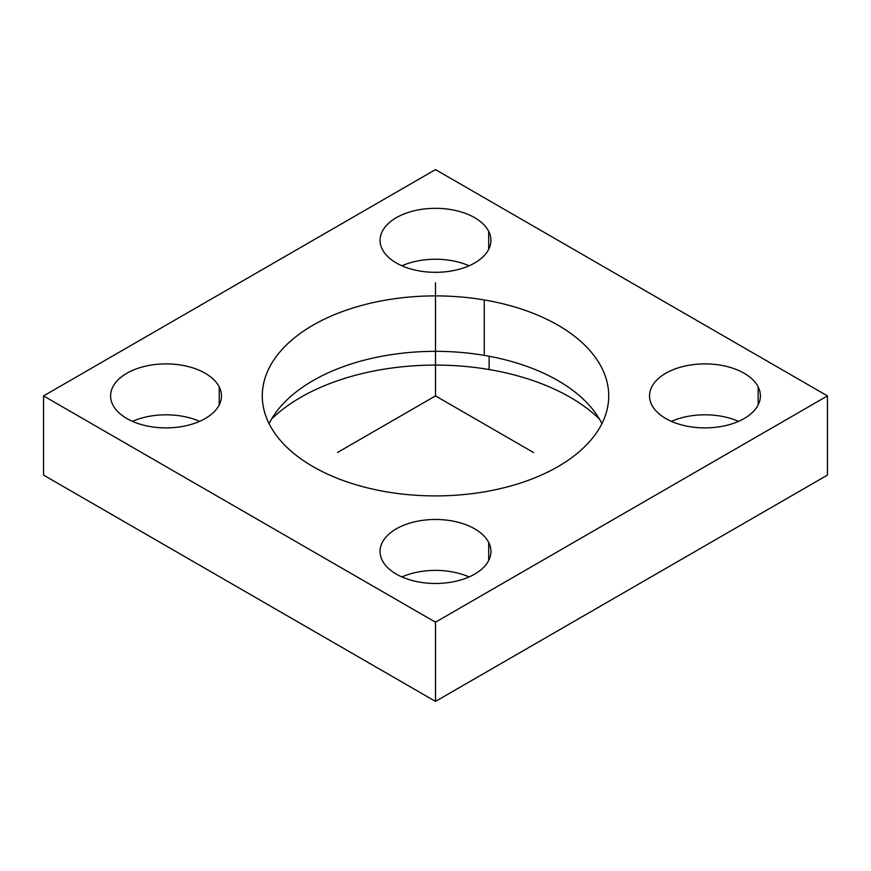 <?xml version="1.0" encoding="UTF-8"?>
<svg xmlns="http://www.w3.org/2000/svg" width="871" height="871" viewBox="0 0 871 871"><rect width="100%" height="100%" fill="white"/><g stroke="black" fill="none" stroke-linecap="round" stroke-linejoin="round"><path stroke-width="1.31" d="M484.265 355.379A173.22 100.002 180 0 1 601.926 423.622A173.22 100.002 0 0 0 484.265 355.379L484.265 299.94A173.22 100.002 180 0 1 608.72 395.902A173.22 100.002 180 0 1 386.735 491.865A173.22 100.002 180 0 1 262.28 395.902A173.22 100.002 180 0 1 484.265 299.94L484.265 355.379A173.22 100.002 0 0 0 269.074 423.622A173.22 100.002 180 0 1 484.265 355.379M435.5 169.605L827.45 395.902L435.5 622.188L43.55 395.902L435.5 169.605L43.55 395.902L43.55 475.098L43.55 395.902L435.5 622.188L435.5 701.395L43.55 475.098L435.5 701.395L435.5 622.188L827.45 395.902L435.5 169.605M386.735 491.865A173.22 100.002 0 0 0 601.709 424.057A173.22 100.002 0 0 0 484.265 299.94A173.22 100.002 0 0 0 269.291 367.747A173.22 100.002 0 0 0 386.735 491.865M219.22 386.887A55.428 31.998 0 0 0 150.433 365.189A55.428 31.998 0 0 0 112.849 404.906A55.428 31.998 0 0 0 181.636 426.605A55.428 31.998 0 0 0 219.22 386.887A55.428 31.998 180 0 1 221.463 395.902A55.428 31.998 180 0 1 173.917 427.574A55.428 31.998 180 0 1 112.849 404.906A55.428 31.998 180 0 1 110.606 395.902A55.428 31.998 180 0 1 158.152 364.22A55.428 31.998 180 0 1 219.22 386.887L219.22 404.906L219.22 386.887M382.315 249.335A55.428 31.998 0 0 0 451.102 271.033A55.428 31.998 0 0 0 488.685 231.316A55.428 31.998 0 0 0 419.898 209.617A55.428 31.998 0 0 0 382.315 249.335A55.428 31.998 180 0 1 380.072 240.32A55.428 31.998 180 0 1 427.617 208.648A55.428 31.998 180 0 1 488.685 231.316L488.685 249.335L488.685 231.316A55.428 31.998 180 0 1 490.928 240.32A55.428 31.998 180 0 1 443.383 272.002A55.428 31.998 180 0 1 382.315 249.335M651.78 404.906A55.428 31.998 0 0 0 720.567 426.605A55.428 31.998 0 0 0 758.151 386.887A55.428 31.998 0 0 0 689.364 365.189A55.428 31.998 0 0 0 651.78 404.906A55.428 31.998 180 0 1 649.537 395.902A55.428 31.998 180 0 1 697.083 364.22A55.428 31.998 180 0 1 758.151 386.887L758.151 404.906L758.151 386.887A55.428 31.998 180 0 1 760.394 395.902A55.428 31.998 180 0 1 712.848 427.574A55.428 31.998 180 0 1 651.78 404.906M382.315 560.489A55.428 31.998 0 0 0 451.102 582.176A55.428 31.998 0 0 0 488.685 542.459A55.428 31.998 0 0 0 419.898 520.76A55.428 31.998 0 0 0 382.315 560.489A55.428 31.998 180 0 1 380.072 551.474A55.428 31.998 180 0 1 427.617 519.791A55.428 31.998 180 0 1 488.685 542.459L488.685 560.489L488.685 542.459A55.428 31.998 180 0 1 490.928 551.474A55.428 31.998 180 0 1 443.383 583.145A55.428 31.998 180 0 1 382.315 560.489M827.45 475.098L827.45 395.902L827.45 475.098L435.5 701.395L827.45 475.098M489.143 369.544A190.542 110.007 180 0 1 599.422 419.027A190.542 110.007 0 0 0 489.143 369.544L489.143 356.25L489.143 369.544A190.542 110.007 0 0 0 271.578 419.027A190.542 110.007 180 0 1 489.143 369.544M401.912 576.929A55.428 31.998 180 0 1 469.088 576.929A55.428 31.998 0 0 0 401.912 576.929M671.378 421.357A55.428 31.998 180 0 1 738.554 421.357A55.428 31.998 0 0 0 671.378 421.357M401.912 265.786A55.428 31.998 180 0 1 469.088 265.786A55.428 31.998 0 0 0 401.912 265.786M132.446 421.357A55.428 31.998 180 0 1 199.622 421.357A55.428 31.998 0 0 0 132.446 421.357M533.488 452.474L435.5 395.902L337.513 452.474M435.5 395.902L435.5 282.748"/></g></svg>
